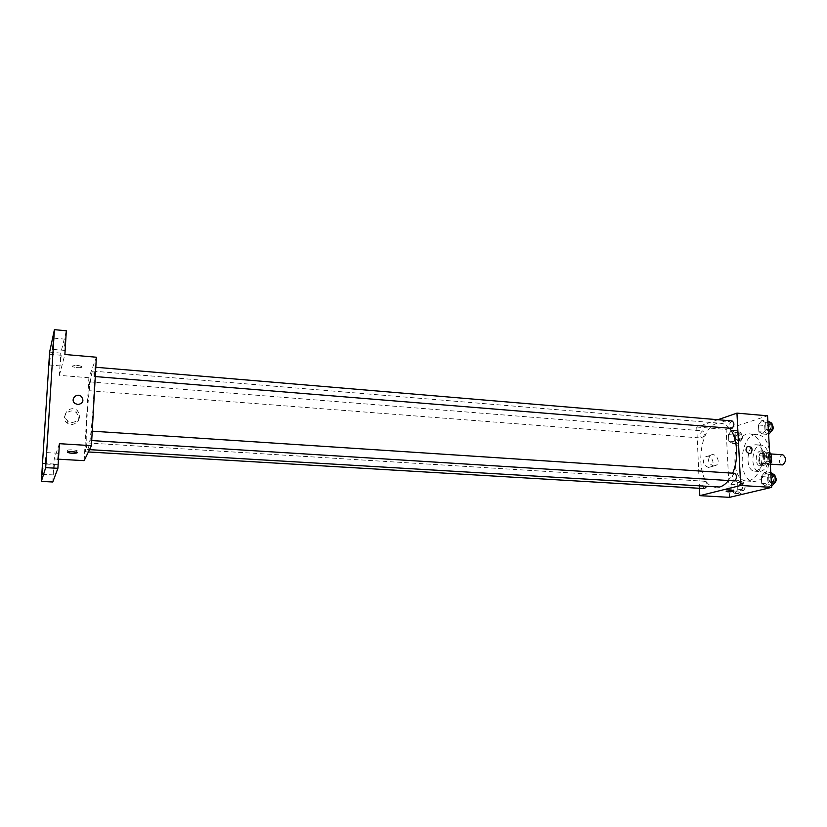 <?xml version="1.0" encoding="UTF-8"?>
<svg xmlns="http://www.w3.org/2000/svg" width="827" height="827" viewBox="0 0 827 827"><rect width="100%" height="100%" fill="white"/><g stroke="black" fill="none" stroke-linecap="round" stroke-linejoin="round"><path stroke-width="0.62" stroke-dasharray="4.13 3.1" d="M782.869 454.819C778.848 454.292 778.093 464.95 782.135 464.991M768.149 463.916C771.777 460.174 771.808 456.783 768.242 453.744C764.293 453.217 763.517 463.937 767.518 463.978L768.149 463.916M769.834 454.075L766.288 453.806L764.903 452.09L760.385 453.372L759.238 455.791L759.651 463.172L764.541 463.513L764.127 456.142L765.275 453.734L769.813 452.462M770.299 464.071L765.926 465.239L764.541 463.513M766.288 453.806L766.712 461.259L770.154 461.497M770.288 464.009L765.554 463.678L761.016 464.898L765.926 465.239M765.554 463.678L766.712 461.259M759.651 463.172L761.016 464.898M767.384 457.279C767.249 462.5 765.606 465.353 762.463 465.828C756.777 465.777 757.883 450.436 763.507 451.191C765.73 451.614 767.022 453.641 767.384 457.279M764.913 457.104C764.551 453.454 763.259 451.428 761.047 451.015C755.433 450.26 754.338 465.601 760.003 465.663L760.892 465.57C763.548 464.412 764.892 461.59 764.913 457.104M759.238 455.791L764.127 456.142M764.903 452.09L769.71 452.452M760.385 453.372L765.275 453.734M768.49 456.111C768.231 465.518 765.285 470.656 759.651 471.524C749.438 471.411 751.412 443.81 761.543 445.153C765.513 445.898 767.828 449.557 768.49 456.111M763.517 455.749C763.259 465.177 760.323 470.325 754.72 471.194C744.548 471.09 746.523 443.427 756.612 444.781C760.561 445.526 762.866 449.185 763.517 455.749M769.885 456.804C768.541 472.165 763.321 480.394 754.203 481.49C736.061 481.273 739.586 432.149 757.573 434.516C763.838 435.55 767.838 441.122 769.565 451.242M762.287 453.434C761.119 441.742 757.067 435.24 750.141 433.927C732.277 431.56 728.752 480.807 746.76 481.014L749.365 480.766C757.863 477.189 762.163 468.082 762.287 453.434M761.843 420.457L765.637 422.68L766.029 429.492L762.597 434.01L758.824 431.735L758.452 424.985L761.843 420.457L765.637 422.68L766.029 429.492L762.597 434.01L758.824 431.735L758.452 424.985L761.843 420.457L767.838 420.964M731.595 430.288L735.1 432.48L735.43 439.034L732.257 443.344L728.783 441.111L728.453 434.609L731.595 430.288L735.1 432.48L735.43 439.034L732.257 443.344L728.783 441.111L728.453 434.609L731.595 430.288L737.674 430.784L741.199 432.966L741.55 439.509L738.356 443.81L734.852 441.577L734.521 435.095L737.674 430.784M729.517 497.347L726.127 429.42L767.549 415.805M764.737 472.207L768.583 474.729L768.976 481.655L765.513 486.007L761.688 483.433L761.305 476.569L764.737 472.207L768.583 474.729L768.976 481.655L765.513 486.007L761.688 483.433L761.305 476.569L764.737 472.207L770.785 472.61M734.128 480.105L737.674 482.565L738.015 489.233L734.8 493.378L731.285 490.876L730.954 484.271L734.128 480.105L737.674 482.565L738.015 489.233L734.8 493.378L731.285 490.876L730.954 484.271L734.128 480.105L740.258 480.497L743.824 482.947L744.166 489.605L740.94 493.74L737.395 491.238L737.064 484.643L740.258 480.497M728.391 480.58L732.66 473.178M729.538 428.314C726.943 425.264 724.038 423.6 720.844 423.31C697.492 420.199 692.695 487.093 716.265 487.351M699.477 488.302L696.727 427.042L717.877 419.723M702.495 438.052C704.852 435.364 704.904 432.966 702.63 430.857C699.859 433.069 699.663 435.488 702.04 438.114L702.495 438.052M732.091 420.922C729.083 423.207 728.856 425.729 731.419 428.469M734.655 473.313C731.657 475.67 731.513 478.213 734.2 480.942M704.449 488.592C702.061 486.41 702.061 483.981 704.48 481.304L704.852 481.262C706.527 481.955 707.023 483.785 706.351 486.752M696.727 427.042L726.127 429.42M708.439 467.441L710.879 466.821C716.265 463.699 710.393 453.175 705.359 456.917C702.071 461.59 703.095 465.094 708.439 467.441M729.486 421.388L730.014 421.129C728.825 420.137 726.385 420.137 722.705 421.108C723.274 422.008 725.537 422.101 729.486 421.388L730.014 421.129C728.825 420.147 726.385 420.137 722.705 421.108C723.274 422.008 725.537 422.101 729.486 421.388M726.623 489.636C730.623 489.098 732.918 489.16 733.497 489.822C729.755 490.545 727.295 490.535 726.096 489.811L726.623 489.636M713.587 465.983L716.048 465.353C721.454 462.221 715.541 451.614 710.486 455.388C707.178 460.081 708.212 463.616 713.587 465.983M749.345 453.62C745.789 452.018 745.096 449.661 747.267 446.549L747.267 446.549M87.92 448.916C91.58 443.313 96.428 368.78 92.996 371.116C89.512 369.483 83.692 450.632 87.383 449.516L87.92 448.916M85.987 442.921L85.429 451.78L85.987 442.921M94.392 376.357L94.991 367.198L94.392 376.357M90.794 440.429L91.383 431.115L90.794 440.429M88.965 390.592L89.533 381.857L88.965 390.592M84.158 460.649L88.882 377.743L96.366 357.233M52.773 481.996L54.2 458.944L58.459 459.192M49.61 352.126L60.753 353.108L66.325 330.779M88.882 377.743L59.379 375.344L60.753 353.108M71.329 424.716C79.02 423.093 80.757 419.134 76.529 412.818C69.582 406.584 59.451 417.583 67.111 423.124L71.329 424.716M59.379 375.344L64.878 354.483M82.09 366.95C80.136 365.462 77.045 365.1 72.848 365.865C70.543 367.033 79.961 368.449 81.821 367.229L82.09 366.95C80.136 365.472 77.045 365.11 72.848 365.875C70.543 367.033 79.961 368.449 81.821 367.229L82.09 366.95M59.41 443.685L54.2 458.944M67.525 450.374L67.804 450.167C69.695 449.257 79.258 450.301 76.932 451.149C72.714 451.728 69.582 451.47 67.525 450.374M72.125 422.545C79.878 420.922 81.625 416.922 77.366 410.554C70.347 404.269 60.144 415.35 67.866 420.933L72.125 422.545M77.841 404.568L74.957 403.452M64.506 346.203L65.281 339.184L64.506 346.203M60.495 361.875L61.219 355.259L60.495 361.875M57.518 459.926L58.252 453.268L57.518 459.926M53.786 470.356L54.468 464.071L53.786 470.356M740.785 490.7C743.287 488.075 743.287 485.666 740.806 483.495C737.953 485.738 737.818 488.157 740.413 490.731L740.785 490.7M737.674 482.565L743.824 482.947M738.015 489.233L744.166 489.605M734.8 493.378L740.94 493.74M731.285 490.876L737.395 491.238M730.954 484.271L737.064 484.643M743.235 490.845C745.737 488.219 745.737 485.821 743.246 483.64C740.392 485.894 740.258 488.302 742.853 490.876L743.235 490.845M738.201 440.812C740.641 438.165 740.682 435.798 738.315 433.71C735.451 435.891 735.255 438.279 737.725 440.874L738.201 440.812M735.1 432.48L741.199 432.966M735.43 439.034L741.55 439.509M732.257 443.344L738.356 443.81M728.783 441.111L734.852 441.577M728.453 434.609L734.521 435.095M740.63 441.008C743.07 438.362 743.111 435.994 740.744 433.906C737.87 436.077 737.674 438.465 740.155 441.06L740.63 441.008M771.829 486.39L767.983 483.836L767.601 476.983L771.043 472.63M771.643 483.237C774.341 480.497 774.351 477.996 771.663 475.742C768.572 478.058 768.428 480.57 771.219 483.268L771.643 483.237M768.583 474.729L770.909 474.874M768.976 481.655L771.302 481.8M765.513 486.007L771.57 486.379M761.688 483.433L767.983 483.836M761.305 476.569L767.601 476.983M774.982 476.197L774.186 475.907C771.084 478.223 770.94 480.735 773.741 483.433L774.268 483.361M768.872 434.516L765.068 432.242L764.696 425.512L768.097 420.984M768.697 431.405C771.322 428.655 771.364 426.194 768.831 424.024C765.719 426.267 765.492 428.748 768.159 431.467L768.697 431.405M765.637 422.68L767.952 422.876M766.029 429.492L768.335 429.678M762.597 434.01L768.614 434.495M758.824 431.735L765.068 432.242M758.452 424.985L764.696 425.512M771.994 424.468L771.333 424.23C768.211 426.474 767.983 428.955 770.65 431.673L771.064 431.642M771.095 453.961L768.242 453.744M770.299 464.164L767.518 463.978M760.003 465.663L762.463 465.828M761.047 451.015L763.507 451.191M754.72 471.194L759.651 471.524M756.612 444.781L761.543 445.153M746.76 481.014L754.203 481.49M750.141 433.927L757.573 434.516M726.096 489.811L726.168 491.3M733.497 489.822L733.549 491.031M710.486 455.388L705.359 456.917M716.048 465.353L710.879 466.821M87.383 449.516L89.492 449.64M92.996 371.116L720.844 423.31M704.852 481.262L86.049 442.848M88.365 451.955L85.429 451.78M94.299 376.481L95.291 376.564M94.991 367.198L95.808 367.271M90.732 440.502L91.704 440.564M91.383 431.115L92.231 431.177M88.882 390.695L702.04 438.114M89.533 381.857L702.63 430.857M67.804 450.167L67.69 451.997M76.932 451.149L76.849 452.452M67.866 420.933L67.111 423.124M77.366 410.554L76.529 412.818M65.281 339.184L53.455 338.098M64.454 350.39L52.628 349.345M58.252 453.268L46.178 452.565M57.456 464.691L45.382 464.03M54.468 464.071L42.973 463.43M53.714 474.936L42.208 474.336M61.219 355.259L49.951 354.276M60.433 365.927L49.165 364.976M740.413 490.731L742.853 490.876M740.806 483.495L743.246 483.64M737.725 440.874L740.155 441.06M738.315 433.71L740.744 433.906M771.219 483.268L773.741 483.433M771.663 475.742L774.186 475.907M768.159 431.467L770.65 431.673M768.831 424.024L771.333 424.23"/><path stroke-width="1.24" d="M770.299 464.164L782.776 464.929C786.456 461.218 786.487 457.848 782.869 454.819L771.095 453.961M769.834 454.075L771.209 454.168L769.71 452.452M771.209 454.168L771.632 461.6L770.299 464.071M770.154 461.497L771.632 461.6M769.565 451.242L769.885 456.804M717.877 419.723L736.95 413.128L767.549 415.805L771.622 487.382L729.517 497.347L699.818 495.652L699.477 488.302M736.95 413.128L740.703 485.48L771.622 487.382M749.345 453.62C745.799 452.018 745.106 449.661 747.267 446.549C751.919 446.487 753.149 448.71 750.968 453.196L749.345 453.62L750.968 453.196C753.149 448.71 751.919 446.487 747.267 446.549M89.492 449.64L719.511 487.031C722.715 486.193 725.672 484.043 728.391 480.58M732.66 473.178C739.059 458.944 737.488 437.235 729.538 428.314M740.703 485.48L699.818 495.652M95.291 376.564L731.936 428.407C734.479 425.605 734.531 423.114 732.091 420.922L95.808 367.271M91.704 440.564L734.603 480.9C737.219 478.12 737.229 475.597 734.655 473.313L92.231 431.177M706.351 486.752L704.449 488.592L88.365 451.955M726.695 491.124C730.706 490.597 732.991 490.659 733.57 491.31C729.827 492.024 727.367 492.024 726.168 491.3L726.695 491.124M54.417 329.653L45.681 467.648L41.35 481.417L49.61 352.126L54.417 329.653L66.325 330.779L64.878 354.483L96.366 357.233L91.425 445.65L84.158 460.649L58.459 459.192M45.681 467.648L57.9 468.309L52.773 481.996L41.35 481.417M91.425 445.65L59.41 443.685L57.9 468.309M77.841 404.558L74.957 403.452C69.809 399.668 76.611 392.287 81.346 396.495C84.24 400.795 83.072 403.483 77.841 404.558C83.072 403.483 84.24 400.795 81.346 396.495L81.346 396.495C76.611 392.298 69.809 399.668 74.957 403.452M67.421 452.204L67.69 451.997C69.582 451.097 79.144 452.131 76.818 452.979C72.611 453.547 69.468 453.289 67.421 452.204M49.847 358.329L49.165 364.976L49.847 358.329M42.849 468.02L42.208 474.336L42.849 468.02M46.064 457.331L45.382 464.03L46.064 457.331M53.352 342.285L52.628 349.345L53.352 342.285M770.785 472.61L774.92 475.143L775.312 482.058L771.57 486.379M770.909 474.874L774.92 475.143M771.302 481.8L775.312 482.058M774.268 483.361C776.594 481.335 776.832 478.957 774.982 476.197M767.838 420.964L771.922 423.207L772.315 430.009L768.614 434.495M767.952 422.876L771.922 423.207M768.335 429.678L772.315 430.009M771.064 431.642L771.188 431.611C773.576 429.533 773.845 427.145 771.994 424.468M76.849 452.452L76.818 452.979"/></g></svg>
